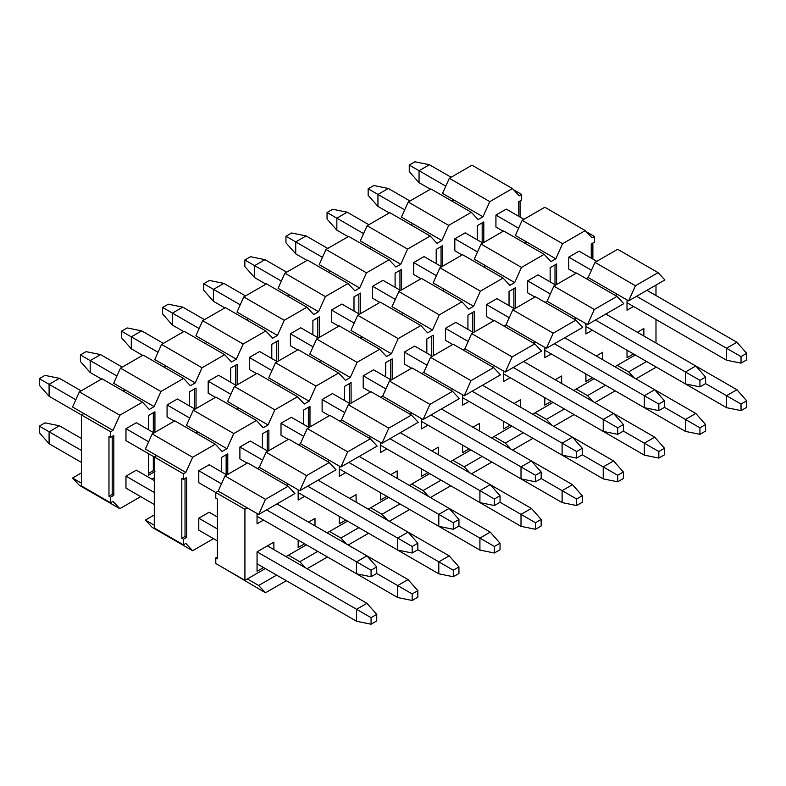 <?xml version="1.0" encoding="UTF-8"?>
<svg xmlns="http://www.w3.org/2000/svg" width="786" height="786" viewBox="0 0 786 786"><rect width="100%" height="100%" fill="white"/><g stroke="black" fill="none" stroke-linecap="round" stroke-linejoin="round"><path stroke-width="1.18" d="M643.852 328.528L637.377 332.262L643.852 328.528L637.377 332.262L643.852 328.528L643.852 336.005L643.852 328.528M627.022 357.679L633.496 353.946L627.022 357.679L627.022 350.202L627.022 357.679M627.022 299.938L627.022 310.215L633.496 306.481L627.022 310.215L627.022 299.938M602.744 359.733L602.744 352.266L596.269 355.999L602.744 352.266L596.269 355.999L602.744 352.266L602.744 359.733M585.914 381.416L592.389 377.673L585.914 381.416L585.914 373.94L585.914 381.416M585.914 323.665L585.914 333.952L592.389 330.208L585.914 333.952L585.914 323.665M561.636 383.47L561.636 375.993L555.162 379.736L561.636 375.993L555.162 379.736L561.636 375.993L561.636 383.47M544.806 405.144L551.281 401.41L544.806 405.144L544.806 397.667L544.806 405.144M544.806 347.402L544.806 357.679L551.281 353.946L544.806 357.679L544.806 347.402M520.529 407.197L520.529 399.73L514.054 403.464L520.529 399.73L514.054 403.464L520.529 399.73L520.529 407.197M503.698 428.881L510.173 425.147L503.698 428.881L503.698 421.404L503.698 428.881M503.698 371.139L503.698 381.416L510.173 377.673L503.698 381.416L503.698 371.139M479.421 430.934L479.421 423.458L472.946 427.201L479.421 423.458L472.946 427.201L479.421 423.458L479.421 430.934M462.59 452.618L469.065 448.875L462.59 452.618L462.59 445.141L462.59 452.618M462.59 394.867L462.59 405.144L469.065 401.41L462.59 405.144L462.59 394.867M438.313 454.672L438.313 447.195L431.838 450.928L438.313 447.195L431.838 450.928L438.313 447.195L438.313 454.672M421.483 476.345L427.957 472.612L421.483 476.345L421.483 468.869L421.483 476.345M421.483 418.604L421.483 428.881L427.957 425.138L421.483 428.881L421.483 418.604M397.205 478.399L397.205 470.922L390.73 474.665L397.205 470.922L390.73 474.665L397.205 470.922L397.205 478.399M380.375 500.083L386.85 496.339L380.375 500.083L380.375 492.606L380.375 500.083M380.375 442.331L380.375 452.608L386.85 448.875L380.375 452.608L380.375 442.331M356.097 502.136L356.097 494.659L349.623 498.393L356.097 494.659L349.632 498.393L356.097 494.659L356.097 502.136M339.267 523.81L345.742 520.077L339.267 523.81L339.267 516.333L339.267 523.81M339.267 466.069L339.267 476.345L345.742 472.612L339.267 476.345L339.267 466.069M314.99 525.863L314.99 518.396L308.525 522.13L314.99 518.396L308.525 522.13L314.99 518.396L314.99 525.863M298.159 547.547L304.634 543.804L298.159 547.547L298.159 540.07L298.159 547.547M298.159 489.796L298.159 500.083L304.634 496.339L298.159 500.083L298.159 489.796M273.882 549.601L273.882 542.124L257.051 551.841L257.051 571.275L263.526 567.541L257.051 571.275L257.051 551.841L273.882 542.124L273.882 549.601M267.417 545.867L366.944 603.324L376.74 614.397L371.071 617.668L371.071 624.212L356.589 621.264L257.051 563.808L356.589 621.264L371.071 624.212L376.74 620.94L371.071 624.212L371.071 617.668L356.589 609.307L356.589 621.264L356.589 609.307L257.051 551.841L371.071 617.668L376.74 614.397L376.74 620.94L376.74 614.397L366.944 603.324L356.589 609.307L366.944 603.324L267.417 545.867M257.051 513.533L257.051 523.81L263.526 520.077L257.051 523.81L257.051 513.533M223.882 568.199L265.471 592.772L258.673 585.482L247.344 578.938L258.673 585.482L276.633 575.106L258.673 585.482L265.471 592.772L286.35 580.716L265.471 592.772L223.882 568.199M265.304 568.573L247.344 578.938L265.304 568.573M288.452 555.211L286.025 556.606L288.452 555.211L299.78 561.744L288.452 555.211L306.412 544.836L288.452 555.211M305.449 567.826L299.78 561.744L317.74 551.379L299.78 561.744L305.449 567.826M329.56 531.474L327.133 532.879L329.56 531.474L340.888 538.017L329.56 531.474L347.52 521.098L329.56 531.474M346.557 544.089L340.888 538.017L358.848 527.642L340.888 538.017L346.557 544.089M370.668 507.746L368.241 509.141L370.668 507.746L381.996 514.28L370.668 507.746L388.628 497.371L370.668 507.746M387.665 520.352L381.996 514.28L399.956 503.914L381.996 514.28L387.665 520.352M411.776 484.009L409.349 485.414L411.776 484.009L423.104 490.552L411.776 484.009L429.736 473.634L411.776 484.009M428.773 496.624L423.104 490.552L441.064 480.177L423.104 490.552L428.773 496.624M452.883 460.272L450.457 461.677L452.883 460.272L464.212 466.815L452.883 460.272L470.843 449.906L452.883 460.272M469.881 472.887L464.212 466.815L482.172 456.44L464.212 466.815L469.881 472.887M493.991 436.544L491.564 437.94L493.991 436.544L505.319 443.078L493.991 436.544L511.951 426.169L493.991 436.544M510.988 449.16L505.319 443.078L523.28 432.713L505.319 443.078L510.988 449.16M535.099 412.807L532.672 414.212L535.099 412.807L546.427 419.351L535.099 412.807L553.059 402.442L535.099 412.807M552.096 425.423L546.427 419.351L564.387 408.975L546.427 419.351L552.096 425.423M576.207 389.08L573.78 390.475L576.207 389.08L587.535 395.613L576.207 389.08L594.167 378.705L576.207 389.08M593.194 401.695L587.535 395.613L605.495 385.248L587.535 395.613L593.194 401.695M617.305 365.343L614.878 366.748L617.305 365.343L628.643 371.886L617.305 365.343L635.275 354.967L617.305 365.343M634.302 377.958L628.643 371.886L646.603 361.511L628.643 371.886L634.302 377.958M664.887 279.944L658.088 272.654L635.442 285.731L628.643 300.871L664.887 279.944L628.643 300.871L617.305 294.328L628.643 300.871L635.442 285.731L658.088 272.654L664.887 279.944M635.923 378.891L656.31 367.121L635.923 378.891M617.629 249.29L658.088 272.654L617.629 249.29L594.982 262.377L635.442 285.731L594.982 262.377L588.174 277.507L617.305 294.328L588.174 277.507L586.238 278.637L588.174 277.507L594.982 262.377L617.629 249.29M615.369 295.448L617.305 294.328L615.369 295.448M576.521 273.027L616.981 296.391L623.779 303.671L587.535 324.608L576.207 318.065L587.535 324.608L594.334 309.468L553.875 286.104L547.076 301.244L576.207 318.065L547.076 301.244L545.13 302.364L547.076 301.244L553.875 286.104L594.334 309.468L616.981 296.391L576.521 273.027L553.875 286.104L576.521 273.027M574.261 319.185L576.207 318.065L574.261 319.185M535.413 296.764L575.873 320.118L582.672 327.408L546.427 348.336L535.099 341.792L546.427 348.336L553.226 333.195L512.767 309.841L505.968 324.982L535.099 341.792L505.968 324.982L504.023 326.102L505.968 324.982L512.767 309.841L553.226 333.195L575.873 320.118L535.413 296.764L512.767 309.841L535.413 296.764M533.154 342.922L535.099 341.792L533.154 342.922M494.306 320.491L534.765 343.855L541.564 351.136L505.319 372.073L493.991 365.529L505.319 372.073L512.118 356.932L471.659 333.569L464.86 348.709L493.991 365.529L464.86 348.709L462.915 349.829L464.86 348.709L471.659 333.569L512.118 356.932L534.765 343.855L494.306 320.491L471.659 333.569L494.306 320.491M492.046 366.649L493.991 365.529L492.046 366.649M453.198 344.229L493.667 367.583L500.466 374.873L464.212 395.8L452.883 389.267L464.212 395.8L471.01 380.66L430.551 357.306L423.752 372.446L452.883 389.267L423.752 372.446L421.807 373.566L423.752 372.446L430.551 357.306L471.01 380.66L493.667 367.583L453.198 344.229L430.551 357.306L453.198 344.229M450.938 390.387L452.883 389.267L450.938 390.387M412.1 367.956L452.559 391.32L459.358 398.61L423.104 419.537L411.776 412.994L423.104 419.537L429.903 404.397L389.443 381.043L382.644 396.173L411.776 412.994L382.644 396.173L380.699 397.303L382.644 396.173L389.443 381.043L429.903 404.397L452.559 391.32L412.1 367.956L389.443 381.043L412.1 367.956M409.83 414.114L411.776 412.994L409.83 414.114M370.992 391.693L411.451 415.047L418.25 422.337L381.996 443.265L370.668 436.731L381.996 443.265L388.795 428.134L348.336 404.77L341.537 419.911L370.668 436.731L341.537 419.911L339.591 421.031L341.537 419.911L348.336 404.77L388.795 428.134L411.451 415.047L370.992 391.693L348.336 404.77L370.992 391.693M368.722 437.851L370.668 436.731L368.722 437.851M329.884 415.421L370.344 438.785L377.142 446.075L340.888 467.002L329.56 460.458L340.888 467.002L347.687 451.862L307.228 428.508L300.429 443.638L329.56 460.458L300.429 443.638L298.484 444.768L300.429 443.638L307.228 428.508L347.687 451.862L370.344 438.785L329.884 415.421L307.228 428.508L329.884 415.421M327.615 461.588L329.56 460.458L327.615 461.588M288.776 439.158L329.236 462.522L336.035 469.802L299.78 490.739L288.452 484.196L299.78 490.739L306.579 475.599L266.12 452.235L259.321 467.375L288.452 484.196L259.321 467.375L257.376 468.495L259.321 467.375L266.12 452.235L306.579 475.599L329.236 462.522L288.776 439.158L266.12 452.235L288.776 439.158M286.507 485.316L288.452 484.196L286.507 485.316M247.669 462.895L288.128 486.249L294.927 493.539L258.673 514.466L247.344 507.923L258.673 514.466L265.471 499.326L225.012 475.972L218.213 491.112L247.344 507.923L244.918 509.328L244.918 580.343L247.344 578.938L244.918 580.343L215.786 563.523L215.786 557.913L217.408 556.979L215.786 557.913L217.408 558.856L217.408 499.051L215.786 498.118L215.786 492.508L218.213 491.112L225.012 475.972L265.471 499.326L288.128 486.249L247.669 462.895L225.012 475.972L247.669 462.895M655.986 285.082L655.986 295.546L655.986 285.082M655.986 319.46L655.986 343.01L655.986 319.46M294.927 493.539L288.128 486.249L265.471 499.326L258.673 514.466L294.927 493.539M336.035 469.802L329.236 462.522L306.579 475.599L299.78 490.739L336.035 469.802M307.061 568.759L327.457 556.979L307.061 568.759M377.142 446.075L370.344 438.785L347.687 451.862L340.888 467.002L377.142 446.075M348.169 545.022L368.565 533.252L348.169 545.022M418.25 422.337L411.451 415.047L388.795 428.134L381.996 443.265L418.25 422.337M389.276 521.285L409.673 509.515L389.276 521.285M459.358 398.61L452.559 391.32L429.903 404.397L423.104 419.537L459.358 398.61M430.384 497.558L450.781 485.787L430.384 497.558M500.466 374.873L493.667 367.583L471.01 380.66L464.212 395.8L500.466 374.873M471.492 473.82L491.889 462.05L471.492 473.82M541.564 351.136L534.765 343.855L512.118 356.932L505.319 372.073L541.564 351.136M512.6 450.093L532.987 438.313L512.6 450.093M582.672 327.408L575.873 320.118L553.226 333.195L546.427 348.336L582.672 327.408M553.708 426.356L574.094 414.586L553.708 426.356M623.779 303.671L616.981 296.391L594.334 309.468L587.535 324.608L623.779 303.671M594.815 402.629L615.202 390.848L594.815 402.629M247.344 507.923L218.213 491.112L215.786 492.508L244.918 509.328L247.344 507.923M215.786 563.523L244.918 580.343L244.918 509.328L215.786 492.508L215.786 498.118L217.408 499.051L217.408 558.856L215.786 557.913L215.786 563.523M579.115 251.166L568.759 257.14L568.759 269.107L568.759 257.14L579.115 251.166L596.751 261.345L579.115 251.166M538.007 274.894L527.652 280.877L527.652 292.834L527.652 280.877L538.007 274.894L555.653 285.082L538.007 274.894M496.899 298.631L486.544 304.604L486.544 316.571L486.544 304.604L496.899 298.631L514.545 308.81L496.899 298.631M455.792 322.358L445.436 328.342L445.436 340.299L445.436 328.342L455.792 322.358L473.437 332.547L455.792 322.358M414.684 346.095L404.328 352.079L404.328 364.036L404.328 352.079L414.684 346.095L432.329 356.274L414.684 346.095M373.576 369.823L363.22 375.806L363.22 387.763L363.22 375.806L373.576 369.823L391.222 380.011L373.576 369.823M332.468 393.56L322.113 399.543L322.113 411.5L322.113 399.543L332.468 393.56L350.114 403.749L332.468 393.56M291.36 417.297L281.005 423.271L281.005 435.238L281.005 423.271L291.36 417.297L309.006 427.476L291.36 417.297M250.262 441.025L239.897 447.008L239.897 458.965L239.897 447.008L250.262 441.025L267.898 451.213L250.262 441.025M209.155 464.762L198.789 470.735L198.789 482.702L198.789 470.735L209.155 464.762L226.79 474.94L209.155 464.762M209.155 512.226L198.789 518.21L198.789 530.167L198.789 518.21L209.155 512.226L217.408 516.992L209.155 512.226M156.719 455.605L185.85 472.425L192.649 457.285L152.189 433.921L145.39 449.061L156.719 455.605L145.39 449.061L152.189 433.921L174.836 420.844L215.295 444.208L222.094 451.488L226.958 448.688L197.826 431.868L195.881 432.988L197.826 431.868L226.958 448.688L233.756 433.548L193.297 410.194L186.488 425.324L197.826 431.868L186.488 425.324L193.297 410.194L215.944 397.107L256.403 420.471L263.202 427.761L268.055 424.951L238.924 408.14L236.989 409.26L238.924 408.14L268.055 424.951L274.854 409.82L234.395 386.457L227.596 401.597L238.924 408.14L227.596 401.597L234.395 386.457L257.051 373.379L297.511 396.734L304.31 404.024L309.163 401.224L280.032 384.403L278.097 385.523L280.032 384.403L309.163 401.224L315.962 386.083L275.503 362.729L268.704 377.86L280.032 384.403L268.704 377.86L275.503 362.729L298.159 349.642L338.619 373.006L345.418 380.296L350.271 377.486L321.14 360.666L319.195 361.796L321.14 360.666L350.271 377.486L357.07 362.346L316.611 338.992L309.812 354.132L321.14 360.666L309.812 354.132L316.611 338.992L339.267 325.915L379.726 349.269L386.525 356.559L391.379 353.759L362.248 336.939L360.302 338.059L362.248 336.939L391.379 353.759L398.178 338.619L357.718 315.255L350.92 330.395L362.248 336.939L350.92 330.395L357.718 315.255L380.375 302.178L420.834 325.542L427.633 332.822L432.487 330.022L403.356 313.201L401.41 314.331L403.356 313.201L432.487 330.022L439.286 314.881L398.826 291.527L392.027 306.668L403.356 313.201L392.027 306.668L398.826 291.527L421.483 278.45L461.942 301.804L468.741 309.095L473.594 306.294L444.463 289.474L442.518 290.594L444.463 289.474L473.594 306.294L480.393 291.154L439.934 267.79L433.135 282.931L444.463 289.474L433.135 282.931L439.934 267.79L462.59 254.713L503.05 278.077L509.849 285.357L514.702 282.557L485.571 265.737L483.626 266.857L485.571 265.737L514.702 282.557L521.501 267.417L481.042 244.063L474.243 259.193L485.571 265.737L474.243 259.193L481.042 244.063L503.698 230.976L544.158 254.34L550.957 261.63L555.81 258.82L526.679 242.009L524.734 243.129L526.679 242.009L555.81 258.82L562.609 243.689L522.15 220.326L515.351 235.466L526.679 242.009L515.351 235.466L522.15 220.326L544.806 207.249L585.265 230.603L592.064 237.893L594.491 236.488L594.491 242.098L591.249 243.965L591.249 258.172L591.249 243.965L594.491 242.098L594.491 236.488L586.395 231.821L594.491 236.488L592.064 237.893L585.265 230.603L544.806 207.249L522.15 220.326L562.609 243.689L585.265 230.603L562.609 243.689L555.81 258.82L550.957 261.63L544.158 254.34L503.698 230.976L481.042 244.063L521.501 267.417L544.158 254.34L521.501 267.417L514.702 282.557L509.849 285.357L503.05 278.077L462.59 254.713L439.934 267.79L480.393 291.154L503.05 278.077L480.393 291.154L473.594 306.294L468.741 309.095L461.942 301.804L421.483 278.45L398.826 291.527L439.286 314.881L461.942 301.804L439.286 314.881L432.487 330.022L427.633 332.822L420.834 325.542L380.375 302.178L357.718 315.255L398.178 338.619L420.834 325.542L398.178 338.619L391.379 353.759L386.525 356.559L379.726 349.269L339.267 325.915L316.611 338.992L357.07 362.346L379.726 349.269L357.07 362.346L350.271 377.486L345.418 380.296L338.619 373.006L298.159 349.642L275.503 362.729L315.962 386.083L338.619 373.006L315.962 386.083L309.163 401.224L304.31 404.024L297.511 396.734L257.051 373.379L234.395 386.457L274.854 409.82L297.511 396.734L274.854 409.82L268.055 424.951L263.202 427.761L256.403 420.471L215.944 397.107L193.297 410.194L233.756 433.548L256.403 420.471L233.756 433.548L226.958 448.688L222.094 451.488L215.295 444.208L174.836 420.844L152.189 433.921L192.649 457.285L215.295 444.208L192.649 457.285L185.85 472.425L183.413 473.82L183.413 479.431L186.655 477.564L186.655 537.359L186.655 477.564L183.413 479.431L181.802 478.497L181.802 538.292L185.034 536.425L186.655 537.359L183.413 539.225L183.413 544.836L185.85 543.431L192.649 550.721L185.85 543.431L183.413 544.836L154.292 528.015L154.292 457L156.719 455.605L154.292 457L183.413 473.82L185.85 472.425L156.719 455.605M154.292 514.938L145.39 520.077L154.292 525.215L145.39 520.077L152.189 527.367L192.649 550.721L152.189 527.367L145.39 520.077L154.292 514.938M592.87 259.105L592.87 243.031L592.87 259.105M555.004 284.709L555.004 264.902L555.004 284.709M513.897 308.436L513.897 288.629L513.897 308.436M472.789 332.173L472.789 312.366L472.789 332.173M431.681 355.901L431.681 336.094L431.681 355.901M390.573 379.638L390.573 359.831L390.573 379.638M349.465 403.375L349.465 383.558L349.465 403.375M308.358 427.103L308.358 407.295L308.358 427.103M267.25 450.84L267.25 431.033L267.25 450.84M226.142 474.567L226.142 454.76L226.142 474.567M550.151 267.702L550.151 281.899L550.151 267.702L556.616 263.958L550.151 267.702M556.616 284.522L556.616 263.958L556.616 284.522M509.043 291.429L509.043 305.636L509.043 291.429L515.508 287.696L509.043 291.429M515.508 308.25L515.508 287.696L515.508 308.25M467.935 315.166L467.935 329.373L467.935 315.166L474.41 311.433L467.935 315.166M474.41 331.987L474.41 311.433L474.41 331.987M426.827 338.904L426.827 353.101L426.827 338.904L433.302 335.16L426.827 338.904M433.302 355.714L433.302 335.16L433.302 355.714M385.72 362.631L385.72 376.838L385.72 362.631L392.194 358.897L385.72 362.631M392.194 379.451L392.194 358.897L392.194 379.451M344.612 386.368L344.612 400.565L344.612 386.368L351.087 382.625L344.612 386.368M351.087 403.189L351.087 382.625L351.087 403.189M303.504 410.096L303.504 424.302L303.504 410.096L309.979 406.362L303.504 410.096M309.979 426.916L309.979 406.362L309.979 426.916M262.396 433.833L262.396 448.03L262.396 433.833L268.871 430.089L262.396 433.833M268.871 450.653L268.871 430.089L268.871 450.653M221.288 457.56L221.288 471.767L221.288 457.56L227.763 453.827L221.288 457.56M227.763 474.38L227.763 453.827L227.763 474.38M185.034 478.497L185.034 536.425L185.034 478.497M213.517 538.665L192.649 550.721L213.517 538.665M186.655 537.359L185.034 536.425L181.802 538.292L183.413 539.225L186.655 537.359M183.413 473.82L154.292 457L154.292 528.015L183.413 544.836L183.413 539.225L181.802 538.292L181.802 478.497L183.413 479.431L183.413 473.82M39.3 385.199L39.3 378.656L44.969 375.384L39.3 378.656L39.3 385.199L49.096 396.272L39.3 385.199M356.589 573.8L257.051 516.333L356.589 573.8L371.071 576.747L356.589 573.8L356.589 561.843L356.589 573.8M215.786 492.508L198.789 482.702L215.786 492.508M154.292 457L125.966 440.651L154.292 457M81.459 414.959L49.096 396.272L81.459 414.959L83.886 413.554L113.017 430.374L119.816 415.234L79.357 391.88L72.558 407.01L83.886 413.554L72.558 407.01L79.357 391.88L102.013 378.803L142.472 402.157L149.271 409.447L154.125 406.637L124.994 389.827L123.048 390.947L124.994 389.827L154.125 406.637L160.924 391.507L120.464 368.143L113.665 383.283L124.994 389.827L113.665 383.283L120.464 368.143L143.121 355.066L183.58 378.42L190.379 385.71L195.233 382.91L166.101 366.089L164.156 367.209L166.101 366.089L195.233 382.91L202.031 367.769L161.572 344.415L154.773 359.546L166.101 366.089L154.773 359.546L161.572 344.415L184.229 331.328L224.688 354.692L231.487 361.982L236.34 359.173L207.209 342.352L205.264 343.482L207.209 342.352L236.34 359.173L243.139 344.032L202.68 320.678L195.881 335.819L207.209 342.352L195.881 335.819L202.68 320.678L225.336 307.601L265.796 330.955L272.595 338.245L277.448 335.445L248.317 318.625L246.372 319.745L248.317 318.625L277.448 335.445L284.247 320.305L243.788 296.941L236.989 312.081L248.317 318.625L236.989 312.081L243.788 296.941L266.444 283.864L306.904 307.228L313.702 314.508L318.556 311.708L289.425 294.888L287.48 296.017L289.425 294.888L318.556 311.708L325.355 296.568L284.896 273.214L278.097 288.354L289.425 294.888L278.097 288.354L284.896 273.214L307.542 260.137L348.011 283.491L354.81 290.781L359.664 287.981L330.533 271.16L328.587 272.28L330.533 271.16L359.664 287.981L366.463 272.84L326.003 249.476L319.204 264.617L330.533 271.16L319.204 264.617L326.003 249.476L348.65 236.399L389.109 259.763L395.908 267.043L400.772 264.243L371.64 247.423L369.695 248.543L371.64 247.423L400.772 264.243L407.57 249.103L367.111 225.749L360.312 240.88L371.64 247.423L360.312 240.88L367.111 225.749L389.758 212.662L430.217 236.026L437.016 243.316L441.879 240.506L412.748 223.696L410.803 224.816L412.748 223.696L441.879 240.506L448.678 225.376L408.219 202.012L401.42 217.152L412.748 223.696L401.42 217.152L408.219 202.012L430.866 188.935L471.325 212.289L478.124 219.579L482.987 216.779L453.856 199.958L451.911 201.078L453.856 199.958L482.987 216.779L489.786 201.638L449.327 178.284L442.518 193.415L453.856 199.958L442.518 193.415L449.327 178.284L471.973 165.198L512.433 188.561L519.232 195.852L521.658 194.447L521.658 200.057L518.426 201.923L518.426 216.121L518.426 201.923L521.658 200.057L521.658 194.447L513.563 189.77L521.658 194.447L519.232 195.852L512.433 188.561L471.973 165.198L449.327 178.284L489.786 201.638L512.433 188.561L489.786 201.638L482.987 216.779L478.124 219.579L471.325 212.289L430.866 188.935L408.219 202.012L448.678 225.376L471.325 212.289L448.678 225.376L441.879 240.506L437.016 243.316L430.217 236.026L389.758 212.662L367.111 225.749L407.57 249.103L430.217 236.026L407.57 249.103L400.772 264.243L395.908 267.043L389.109 259.763L348.65 236.399L326.003 249.476L366.463 272.84L389.109 259.763L366.463 272.84L359.664 287.981L354.81 290.781L348.011 283.491L307.542 260.137L284.896 273.214L325.355 296.568L348.011 283.491L325.355 296.568L318.556 311.708L313.702 314.508L306.904 307.228L266.444 283.864L243.788 296.941L284.247 320.305L306.904 307.228L284.247 320.305L277.448 335.445L272.595 338.245L265.796 330.955L225.336 307.601L202.68 320.678L243.139 344.032L265.796 330.955L243.139 344.032L236.34 359.173L231.487 361.982L224.688 354.692L184.229 331.328L161.572 344.415L202.031 367.769L224.688 354.692L202.031 367.769L195.233 382.91L190.379 385.71L183.58 378.42L143.121 355.066L120.464 368.143L160.924 391.507L183.58 378.42L160.924 391.507L154.125 406.637L149.271 409.447L142.472 402.157L102.013 378.803L79.357 391.88L119.816 415.234L142.472 402.157L119.816 415.234L113.017 430.374L110.59 431.779L110.59 437.38L113.823 435.513L113.823 495.318L113.823 435.513L110.59 437.38L108.969 436.446L108.969 496.251L112.211 494.384L113.823 495.318L110.59 497.184L110.59 502.785L113.017 501.389L119.816 508.68L113.017 501.389L110.59 502.785L81.459 485.974L81.459 414.959L110.59 431.779L113.017 430.374L83.886 413.554L81.459 414.959L81.459 485.974L110.59 502.785L110.59 497.184L113.823 495.318L112.211 494.384L112.211 436.446L112.211 494.384L108.969 496.251L110.59 497.184L108.969 496.251L108.969 436.446L110.59 437.38L110.59 431.779L81.459 414.959M376.74 573.475L371.071 576.747L376.74 573.475L376.74 566.932L371.071 570.204L371.071 576.747L371.071 570.204L266.601 509.888L371.071 570.204L376.74 566.932L376.74 573.475L397.696 585.57L397.696 597.537L298.159 540.07L397.696 597.537L412.178 600.475L397.696 597.537L397.696 585.57L376.73 573.475M221.475 483.842L198.789 470.735L221.475 483.842M148.652 441.791L125.966 428.694L148.652 441.791M75.82 399.74L49.096 384.315L49.096 396.272L49.096 384.315L39.3 378.656L49.096 384.315L59.451 378.331L44.969 375.384L59.451 378.331L81.135 390.848L59.451 378.331L49.096 384.315L75.82 399.74M136.322 422.711L153.968 432.899L136.322 422.711L125.966 428.694L125.966 440.651L125.966 428.694L136.322 422.711M276.957 503.905L366.944 555.859L376.74 566.932L366.944 555.859L356.589 561.843L366.944 555.859L276.957 503.905M80.408 361.462L80.408 354.928L86.067 351.656L80.408 354.928L80.408 361.462L90.203 372.535L80.408 361.462M397.696 550.072L298.159 492.606L397.696 550.072L412.178 553.01L397.696 550.072L397.696 538.105L397.696 550.072M247.187 463.17L239.897 458.965L247.187 463.17M174.354 421.129L167.074 416.924L174.354 421.129M101.532 379.078L90.203 372.535L101.532 379.078M417.838 549.738L412.178 553.01L417.838 549.738L417.838 543.205L412.178 546.467L412.178 553.01L412.178 546.467L307.709 486.161L412.178 546.467L417.838 543.205L417.838 549.738L438.804 561.843L438.804 573.8L339.267 516.333L438.804 573.8L453.286 576.747L438.804 573.8L438.804 561.843L417.838 549.738M262.583 460.105L239.897 447.008L262.583 460.105M189.76 418.054L167.074 404.957L189.76 418.054M116.927 376.013L90.203 360.577L90.203 372.535L90.203 360.577L80.408 354.928L90.203 360.577L100.559 354.594L86.067 351.656L100.559 354.594L122.243 367.121L100.559 354.594L90.203 360.577L116.927 376.013M177.43 398.983L195.066 409.162L177.43 398.983L167.074 404.957L167.074 416.924L167.074 404.957L177.43 398.983M318.065 480.177L408.052 532.132L417.838 543.205L408.052 532.132L397.696 538.105L408.052 532.132L318.065 480.177M121.516 337.734L121.516 331.191L127.175 327.919L121.516 331.191L121.516 337.734L131.301 348.807L121.516 337.734M438.804 526.335L339.267 468.869L438.804 526.335L453.286 529.283L438.804 526.335L438.804 514.378L438.804 526.335M288.285 439.433L281.005 435.238L288.285 439.433M215.462 397.392L208.182 393.187L215.462 397.392M142.63 355.341L131.301 348.807L142.63 355.341M458.945 526.011L453.286 529.283L458.945 526.011L458.945 519.467L453.286 522.739L453.286 529.283L453.286 522.739L348.817 462.423L453.286 522.739L458.945 519.467L458.945 526.011L479.912 538.105L479.912 550.072L380.375 492.606L479.912 550.072L494.394 553.01L479.912 550.072L479.912 538.105L458.945 526.011M303.691 436.368L281.005 423.271L303.691 436.368M230.868 394.326L208.182 381.23L230.868 394.326M158.035 352.275L131.301 336.84L131.301 348.807L131.301 336.84L121.516 331.191L131.301 336.84L141.667 330.867L127.175 327.919L141.667 330.867L163.35 343.384L141.667 330.867L131.301 336.84L158.035 352.275M218.537 375.246L236.173 385.435L218.537 375.246L208.182 381.23L208.182 393.187L208.182 381.23L218.537 375.246M359.173 456.44L449.16 508.395L458.945 519.467L449.16 508.395L438.804 514.378L449.16 508.395L359.173 456.44M162.623 313.997L162.623 307.454L168.283 304.192L162.623 307.454L162.623 313.997L172.409 325.07L162.623 313.997M479.912 502.598L380.375 445.141L479.912 502.598L494.394 505.545L479.912 502.598L479.912 490.641L479.912 502.598M329.393 415.706L322.113 411.5L329.393 415.706M256.57 373.655L249.29 369.449L256.57 373.655M183.737 331.613L172.409 325.07L183.737 331.613M500.053 502.274L494.394 505.545L500.053 502.274L500.053 495.73L494.394 499.002L494.394 505.545L494.394 499.002L389.925 438.686L494.394 499.002L500.053 495.73L500.053 502.274L521.02 514.378L521.02 526.335L421.483 468.869L521.02 526.335L535.502 529.283L521.02 526.335L521.02 514.378L500.053 502.274M344.799 412.64L322.113 399.543L344.799 412.64M271.976 370.589L249.29 357.492L271.976 370.589M199.143 328.548L172.409 313.113L172.409 325.07L172.409 313.113L162.623 307.454L172.409 313.113L182.774 307.13L168.283 304.192L182.774 307.13L204.458 319.647L182.774 307.13L172.409 313.113L199.143 328.548M259.645 351.509L277.281 361.698L259.645 351.509L249.29 357.492L249.29 369.449L249.29 357.492L259.645 351.509M400.28 432.713L490.268 484.657L500.053 495.73L490.268 484.657L479.912 490.641L490.268 484.657L400.28 432.713M203.731 290.27L203.731 283.726L209.39 280.455L203.731 283.726L203.731 290.27L213.517 301.343L203.731 290.27M521.02 478.87L421.483 421.404L521.02 478.87L535.502 481.808L521.02 478.87L521.02 466.904L521.02 478.87M370.501 391.968L363.22 387.763L370.501 391.968M297.678 349.927L290.398 345.722L297.678 349.927M224.845 307.876L213.517 301.343L224.845 307.876M541.161 478.546L535.502 481.808L541.161 478.546L541.161 472.003L535.502 475.275L535.502 481.808L535.502 475.275L431.033 414.959L535.502 475.275L541.161 472.003L541.161 478.546L562.118 490.641L562.118 502.598L462.59 445.141L562.118 502.598L576.61 505.545L562.118 502.598L562.118 490.641L541.161 478.546M385.906 388.903L363.22 375.806L385.906 388.903M313.083 346.862L290.398 333.765L313.083 346.862M240.251 304.811L213.517 289.376L213.517 301.343L213.517 289.376L203.731 283.726L213.517 289.376L223.882 283.402L209.39 280.455L223.882 283.402L245.566 295.919L223.882 283.402L213.517 289.376L240.251 304.811M300.753 327.782L318.389 337.96L300.753 327.782L290.398 333.765L290.398 345.722L290.398 333.765L300.753 327.782M441.388 408.975L531.375 460.93L541.161 472.003L531.375 460.93L521.02 466.904L531.375 460.93L441.388 408.975M244.839 266.533L244.839 259.989L250.498 256.717L244.839 259.989L244.839 266.533L254.625 277.605L244.839 266.533M562.118 455.133L462.59 397.667L562.118 455.133L576.61 458.081L562.118 455.133L562.118 443.176L562.118 455.133M411.609 368.241L404.328 364.036L411.609 368.241M338.786 326.19L331.505 321.985L338.786 326.19M265.953 284.149L254.625 277.605L265.953 284.149M582.269 454.809L576.61 458.081L582.269 454.809L582.269 448.266L576.61 451.537L576.61 458.081L576.61 451.537L472.14 391.222L576.61 451.537L582.269 448.266L582.269 454.809L603.226 466.913L603.226 478.87L503.698 421.404L603.226 478.87L617.717 481.808L603.226 478.87L603.226 466.913L582.269 454.809M427.014 365.176L404.328 352.079L427.014 365.176M354.191 323.125L331.505 310.028L354.191 323.125M281.359 281.083L254.625 265.648L254.625 277.605L254.625 265.648L244.839 259.989L254.625 265.648L264.98 259.665L250.498 256.717L264.98 259.665L286.674 272.182L264.98 259.665L254.625 265.648L281.359 281.083M341.861 304.044L359.497 314.233L341.861 304.044L331.505 310.028L331.505 321.985L331.505 310.028L341.861 304.044M482.496 385.248L572.483 437.193L582.269 448.266L572.483 437.193L562.118 443.176L572.483 437.193L482.496 385.248M285.947 242.795L285.947 236.262L291.606 232.99L285.947 236.262L285.947 242.795L295.733 253.868L285.947 242.795M603.226 431.406L503.698 373.94L603.226 431.406L617.717 434.344L603.226 431.406L603.226 419.439L603.226 431.406M452.716 344.504L445.436 340.299L452.716 344.504M379.893 302.463L372.613 298.258L379.893 302.463M307.061 260.412L295.733 253.868L307.061 260.412M623.377 431.072L617.717 434.344L623.377 431.072L623.377 424.538L617.717 427.8L617.717 434.344L617.717 427.8L513.248 367.494L617.717 427.8L623.377 424.538L623.377 431.072L644.333 443.176L644.333 455.133L544.806 397.677L644.333 455.133L658.825 458.081L644.333 455.133L644.333 443.176L623.377 431.072M468.122 341.438L445.436 328.342L468.122 341.438M395.299 299.397L372.613 286.291L395.299 299.397M322.466 257.346L295.733 241.911L295.733 253.868L295.733 241.911L285.947 236.262L295.733 241.911L306.088 235.928L291.606 232.99L306.088 235.928L327.782 248.455L306.088 235.928L295.733 241.911L322.466 257.346M382.969 280.317L400.605 290.496L382.969 280.317L372.613 286.291L372.613 298.258L372.613 286.291L382.969 280.317M523.604 361.511L613.591 413.465L623.377 424.538L613.591 413.465L603.226 419.439L613.591 413.465L523.604 361.511M327.055 219.068L327.055 212.525L332.714 209.253L327.055 212.525L327.055 219.068L336.84 230.141L327.055 219.068M644.333 407.669L544.806 350.202L644.333 407.669L658.825 410.616L644.333 407.669L644.333 395.712L644.333 407.669M493.824 320.776L486.544 316.571L493.824 320.776M421.001 278.725L413.711 274.52L421.001 278.725M348.169 236.674L336.84 230.141L348.169 236.674M664.484 407.345L658.825 410.616L664.484 407.345L664.484 400.801L658.825 404.073L658.825 410.616L658.825 404.073L554.356 343.757L658.825 404.073L664.484 400.801L664.484 407.345L685.441 419.439L685.441 431.406L585.914 373.94L685.441 431.406L699.933 434.344L685.441 431.406L685.441 419.439L664.484 407.345M509.23 317.701L486.544 304.604L509.23 317.701M436.407 275.66L413.711 262.563L436.407 275.66M363.574 233.609L336.84 218.174L336.84 230.141L336.84 218.174L327.055 212.525L336.84 218.174L347.196 212.2L332.714 209.253L347.196 212.2L368.889 224.717L347.196 212.2L336.84 218.174L363.574 233.609M424.076 256.58L441.712 266.768L424.076 256.58L413.711 262.563L413.711 274.52L413.711 262.563L424.076 256.58M564.712 337.774L654.699 389.728L664.484 400.801L654.699 389.728L644.333 395.712L654.699 389.728L564.712 337.774M368.162 195.331L368.162 188.797L373.822 185.525L368.162 188.797L368.162 195.331L377.948 206.404L368.162 195.331M685.441 383.932L585.914 326.475L685.441 383.932L699.933 386.879L685.441 383.932L685.441 371.975L685.441 383.932M534.932 297.039L527.652 292.834L534.932 297.039M462.109 254.988L454.819 250.793L462.109 254.988M389.276 212.947L377.948 206.404L389.276 212.947M705.592 383.607L699.933 386.879L705.592 383.607L705.592 377.064L699.933 380.336L699.933 386.879L699.933 380.336L595.464 320.03L699.933 380.336L705.592 377.064L705.592 383.607L726.549 395.712L726.549 407.669L627.022 350.202L726.549 407.669L741.031 410.616L726.549 407.669L726.549 395.712L705.592 383.607M550.338 293.974L527.652 280.877L550.338 293.974M477.505 251.923L454.819 238.826L477.505 251.923M404.682 209.882L377.948 194.447L377.948 206.404L377.948 194.447L368.162 188.797L377.948 194.447L388.304 188.463L373.822 185.525L388.304 188.463L409.997 200.99L388.304 188.463L377.948 194.447L404.682 209.882M465.184 232.853L482.82 243.031L465.184 232.853L454.819 238.826L454.819 250.793L454.819 238.826L465.184 232.853M605.819 314.046L695.797 366.001L705.592 377.064L695.797 366.001L685.441 371.975L695.797 366.001L605.819 314.046M409.26 171.603L409.26 165.06L414.929 161.788L409.26 165.06L409.26 171.603L419.056 182.676L409.26 171.603M726.549 360.204L627.022 302.738L726.549 360.204L741.031 363.142L726.549 360.204L726.549 348.247L726.549 360.204M576.04 273.302L568.759 269.107L576.04 273.302M503.217 231.261L495.927 227.056L503.217 231.261M430.384 189.21L419.056 182.676L430.384 189.21M746.7 359.88L741.031 363.142L746.7 359.88L746.7 353.336L741.031 356.608L741.031 363.142L741.031 356.608L636.572 296.293L741.031 356.608L746.7 353.336L746.7 359.88M591.445 270.237L568.759 257.14L591.445 270.237M518.613 228.195L495.927 215.099L518.613 228.195M445.79 186.144L419.056 170.709L419.056 182.676L419.056 170.709L409.26 165.06L419.056 170.709L429.411 164.736L414.929 161.788L429.411 164.736L451.095 177.253L429.411 164.736L419.056 170.709L445.79 186.144M506.292 209.115L523.928 219.304L506.292 209.115L495.927 215.099L495.927 227.056L495.927 215.099L506.292 209.115M646.927 290.309L736.904 342.264L746.7 353.336L736.904 342.264L726.549 348.247L736.904 342.264L646.927 290.309M39.3 432.664L39.3 426.12L44.969 422.858L39.3 426.12L39.3 432.664L49.096 443.736L39.3 432.664M217.408 540.915L198.789 530.167L217.408 540.915M154.292 504.474L125.966 488.116L154.292 504.474M81.459 462.423L49.096 443.736L81.459 462.423M217.408 528.949L198.789 518.21L217.408 528.949M154.292 492.508L125.966 476.159L154.292 492.508M81.459 450.466L49.096 431.779L49.096 443.736L49.096 431.779L39.3 426.12L49.096 431.779L59.451 425.796L44.969 422.858L59.451 425.796L81.459 438.5L59.451 425.796L49.096 431.779L81.459 450.466M136.322 470.175L154.292 480.551L136.322 470.175L125.966 476.159L125.966 488.116L125.966 476.159L136.322 470.175M417.838 597.203L412.178 600.475L417.838 597.203L417.838 590.669L412.178 593.941L412.178 600.475L412.178 593.941L397.696 585.57L412.178 593.941L417.838 590.669L417.838 597.203M366.944 555.859L408.052 579.596L417.838 590.669L408.052 579.596L397.696 585.57L408.052 579.596L366.944 555.859M458.945 573.475L453.286 576.747L458.945 573.475L458.945 566.932L453.286 570.204L453.286 576.747L453.286 570.204L438.804 561.843L453.286 570.204L458.945 566.932L458.945 573.475M408.052 532.132L449.16 555.859L458.945 566.932L449.16 555.859L438.804 561.843L449.16 555.859L408.052 532.132M500.053 549.738L494.394 553.01L500.053 549.738L500.053 543.205L494.394 546.467L494.394 553.01L494.394 546.467L479.912 538.105L494.394 546.467L500.053 543.205L500.053 549.738M449.16 508.395L490.268 532.132L500.053 543.205L490.268 532.132L479.912 538.105L490.268 532.132L449.16 508.395M541.161 526.011L535.502 529.283L541.161 526.011L541.161 519.467L535.502 522.739L535.502 529.283L535.502 522.739L521.02 514.378L535.502 522.739L541.161 519.467L541.161 526.011M490.268 484.667L531.375 508.395L541.161 519.467L531.375 508.395L521.02 514.378L531.375 508.395L490.268 484.667M582.269 502.274L576.61 505.545L582.269 502.274L582.269 495.73L576.61 499.002L576.61 505.545L576.61 499.002L562.118 490.641L576.61 499.002L582.269 495.73L582.269 502.274M531.375 460.93L572.483 484.657L582.269 495.73L572.483 484.657L562.118 490.641L572.483 484.657L531.375 460.93M623.377 478.546L617.717 481.808L623.377 478.546L623.377 472.003L617.717 475.275L617.717 481.808L617.717 475.275L603.226 466.913L617.717 475.275L623.377 472.003L623.377 478.546M572.483 437.193L613.591 460.93L623.377 472.003L613.591 460.93L603.226 466.913L613.591 460.93L572.483 437.193M664.484 454.809L658.825 458.081L664.484 454.809L664.484 448.266L658.825 451.537L658.825 458.081L658.825 451.537L644.333 443.176L658.825 451.537L664.484 448.266L664.484 454.809M613.591 413.465L654.699 437.193L664.484 448.266L654.699 437.193L644.333 443.176L654.699 437.193L613.591 413.465M705.592 431.072L699.933 434.344L705.592 431.072L705.592 424.538L699.933 427.81L699.933 434.344L699.933 427.81L685.441 419.439L699.933 427.81L705.592 424.538L705.592 431.072M654.699 389.728L695.797 413.465L705.592 424.538L695.797 413.465L685.441 419.439L695.797 413.465L654.699 389.728M746.7 407.345L741.031 410.616L746.7 407.345L746.7 400.801L741.031 404.073L741.031 410.616L741.031 404.073L726.549 395.712L741.031 404.073L746.7 400.801L746.7 407.345M695.807 366.001L736.904 389.728L746.7 400.801L736.904 389.728L726.549 395.712L736.904 389.728L695.807 366.001M154.292 477.829L151.698 479.057L154.292 477.829M81.459 472.887L72.558 478.026L81.459 483.164L72.558 478.026L79.357 485.316L119.816 508.68L79.357 485.316L72.558 478.026L81.459 472.887M520.047 217.054L520.047 200.99L520.047 217.054M482.172 242.658L482.172 222.851L482.172 242.658M441.064 266.395L441.064 246.588L441.064 266.395M399.956 290.122L399.956 270.315L399.956 290.122M358.848 313.86L358.848 294.052L358.848 313.86M317.74 337.587L317.74 317.78L317.74 337.587M276.633 361.324L276.633 341.517L276.633 361.324M235.535 385.061L235.535 365.244L235.535 385.061M194.427 408.789L194.427 388.982L194.427 408.789M153.319 470.647L153.319 456.44L153.319 470.647L148.466 473.447L153.319 470.647L154.93 471.58L153.319 470.647M153.319 432.526L153.319 412.719L153.319 432.526M477.318 225.651L477.318 239.858L477.318 225.651L483.793 221.917L477.318 225.651M483.793 242.471L483.793 221.917L483.793 242.471M436.21 249.388L436.21 263.585L436.21 249.388L442.685 245.645L436.21 249.388M442.685 266.208L442.685 245.645L442.685 266.208M395.103 273.115L395.103 287.322L395.103 273.115L401.577 269.382L395.103 273.115M401.577 289.936L401.577 269.382L401.577 289.936M353.995 296.853L353.995 311.06L353.995 296.853L360.469 293.119L353.995 296.853M360.469 313.673L360.469 293.119L360.469 313.673M312.887 320.59L312.887 334.787L312.887 320.59L319.362 316.846L312.887 320.59M319.362 337.4L319.362 316.846L319.362 337.4M271.779 344.317L271.779 358.524L271.779 344.317L278.254 340.584L271.779 344.317M278.254 361.138L278.254 340.584L278.254 361.138M230.671 368.054L230.671 382.251L230.671 368.054L237.146 364.311L230.671 368.054M237.146 384.875L237.146 364.311L237.146 384.875M189.564 391.782L189.564 405.989L189.564 391.782L196.038 388.048L189.564 391.782M196.038 408.602L196.038 388.048L196.038 408.602M148.466 475.314L154.93 471.58L148.466 475.314L148.466 453.64L148.466 475.314M148.466 415.519L148.466 429.716L148.466 415.519L154.93 411.776L148.466 415.519M154.93 432.339L154.93 411.776L154.93 432.339M140.694 496.624L119.816 508.68L140.694 496.624"/></g></svg>
